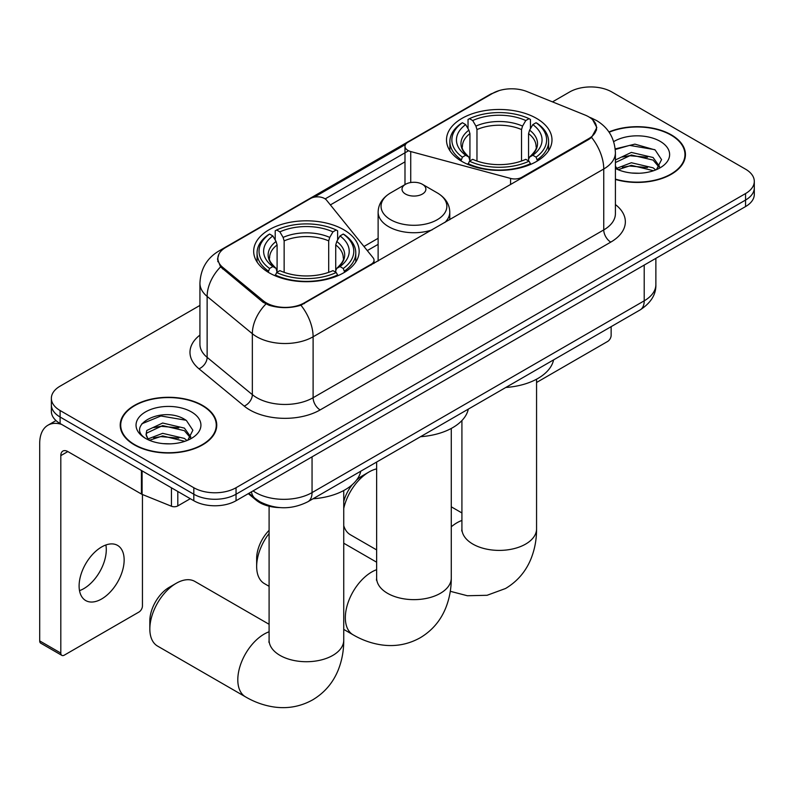 <?xml version="1.0" encoding="UTF-8"?>
<svg xmlns="http://www.w3.org/2000/svg" width="794" height="794" viewBox="0 0 794 794"><rect width="100%" height="100%" fill="white"/><g stroke="black" fill="none" stroke-linecap="round" stroke-linejoin="round"><path stroke-width="1.19" d="M521.817 178.084L521.817 177.28A9.955 5.747 180 0 1 510.572 178.422L410.736 151.555A9.955 5.747 180 0 1 407.908 150.403A9.955 5.747 180 0 1 404.99 146.344A9.955 5.747 180 0 1 407.908 142.275L492.667 93.345A26.867 15.513 0 0 1 527.087 91.608L585.029 115.031A26.867 15.513 0 0 1 588.622 116.768A26.867 15.513 0 0 1 596.493 127.745L596.493 130.117M343.713 229.724A52.751 30.45 0 0 0 286.237 223.124A52.751 30.45 0 0 0 253.673 251.251A52.751 30.45 0 0 0 269.116 272.789A52.751 30.45 0 0 0 326.602 279.389A52.751 30.45 0 0 0 359.166 251.251A52.751 30.45 0 0 0 343.713 229.724M536.546 118.395A52.751 30.45 0 0 0 479.06 111.795A52.751 30.45 0 0 0 446.496 139.933A52.751 30.45 0 0 0 461.949 161.46A52.751 30.45 0 0 0 519.435 168.06A52.751 30.45 0 0 0 551.989 139.933A52.751 30.45 0 0 0 536.546 118.395M304.31 302.851L371.116 264.283A9.955 5.747 180 0 0 374.034 260.224A9.955 5.747 180 0 0 373.101 257.792L326.542 200.157A9.955 5.747 180 0 0 310.494 198.52L225.734 247.46A26.867 15.513 0 0 0 217.864 258.427A26.867 15.513 0 0 0 222.717 267.33L263.29 300.787A26.867 15.513 0 0 0 304.31 302.851L304.31 303.655M521.817 177.28L588.622 138.712A26.867 15.513 0 0 0 596.493 127.745M279.776 507.594A29.854 17.24 180 0 1 256.283 500.25L248.294 493.66M615.41 179.434A48.265 27.869 0 0 0 685.45 154.562A48.265 27.869 0 0 0 671.307 134.851A48.265 27.869 0 0 0 608.948 131.953M202.619 405.446A48.265 27.869 0 0 0 150.016 399.412A48.265 27.869 0 0 0 120.212 425.157A48.265 27.869 0 0 0 134.355 444.858A48.265 27.869 0 0 0 186.957 450.903A48.265 27.869 0 0 0 216.752 425.157A48.265 27.869 0 0 0 202.619 405.446M120.718 427.668A48.265 27.869 0 0 0 120.549 428.403M592.642 119.735L596.84 127.576L591.58 137.412L588.969 139.307L300.936 305.224C290.276 308.429 279.627 308.429 268.977 305.224L262.943 302.167L220.563 266.873L217.506 259.132L218.886 254.189M199.929 305.422L60.106 386.152A29.854 17.24 0 0 0 51.362 398.34L51.362 411.342A29.854 17.24 0 0 0 60.106 423.53L193.815 500.726L193.815 494.225A29.854 17.24 0 0 0 236.046 494.225L745.556 200.058A29.854 17.24 0 0 0 754.3 187.87A29.854 17.24 0 0 1 745.556 200.058L236.046 494.225A29.854 17.24 0 0 1 193.815 494.225L60.106 417.029L193.815 494.225L193.815 487.724A29.854 17.24 0 0 0 236.046 487.724L745.556 193.557A29.854 17.24 0 0 0 754.3 181.369A29.854 17.24 0 0 0 745.556 169.182L611.846 91.985A29.854 17.24 0 0 0 569.616 91.985L552.485 101.88M51.362 404.841A29.854 17.24 0 0 0 60.106 417.029A29.854 17.24 0 0 1 51.362 404.841M314.226 197.17L405.555 144.439M325.153 198.897L407.908 151.118M51.362 398.34A29.854 17.24 0 0 0 60.106 410.528L193.815 487.724M216.425 428.403A48.265 27.869 0 0 0 216.256 427.668M685.123 157.808A48.265 27.869 0 0 0 684.954 157.063M193.815 500.726A29.854 17.24 0 0 0 236.046 500.726L745.556 206.569A29.854 17.24 0 0 0 754.3 194.371L754.3 181.369M615.41 179.107A47.769 27.582 0 0 0 684.954 154.562A47.769 27.582 0 0 0 670.96 135.059A47.769 27.582 0 0 0 609.137 132.231M631.786 173.032L639.289 173.251M616.869 168.268L631.359 162.74L653.085 167.822L655.715 169.936M618.208 169.658L631.359 165.321L653.551 170.73M615.41 165.956A22.49 12.982 0 0 0 618.407 169.837M615.41 159.961L631.359 152.418L653.085 157.5L659.546 166.432M615.41 162.542L631.359 154.999L653.085 160.08L659.03 167.097M615.41 168.447A32.445 18.728 0 0 0 660.122 167.802A32.445 18.728 0 0 0 660.122 141.312A32.445 18.728 0 0 0 613.683 141.64M656.479 169.618L661.561 159.634L655.139 149.947L634.912 144.141L615.211 148.905M617.097 169.271L615.41 167.474M615.271 149.52L629.582 145.381L654.693 149.649M622.436 157.004L629.582 155.703L647.517 157.242M622.436 167.316L629.582 166.025L647.517 167.564M536.565 382.48L607.618 341.46A4.972 2.868 120 0 0 611.142 335.366L611.142 326.652M134.702 444.66A47.769 27.582 0 0 0 186.769 450.635A47.769 27.582 0 0 0 216.256 425.157A47.769 27.582 0 0 0 202.262 405.655A47.769 27.582 0 0 0 150.205 399.67A47.769 27.582 0 0 0 120.718 425.157A47.769 27.582 0 0 0 134.702 444.66M163.088 443.628L170.591 443.846M148.18 438.864L162.661 433.335L184.387 438.417L187.017 440.531M149.51 440.253L162.661 435.916L184.863 441.325M148.409 439.866L146.076 434.417A22.49 12.982 0 0 0 149.709 440.432M146.076 434.417L146.761 430.477L162.661 423.023L184.387 428.105L190.848 437.028M146.136 434.735L146.761 433.058L162.661 425.604L184.387 430.685L190.342 437.692M187.791 440.213L192.873 430.229L186.441 420.542C163.683 404.176 123.229 425.743 146.582 438.963L146.701 439.032M191.423 411.907A32.445 18.728 0 0 0 145.54 411.907A32.445 18.728 0 0 0 145.54 438.397A32.445 18.728 0 0 0 191.423 438.397A32.445 18.728 0 0 0 191.423 411.907M141.838 423.798L160.894 415.977L186.004 420.244M153.738 427.599L160.894 426.299L178.819 427.837M153.738 437.921L160.894 436.621L178.819 438.159M343.742 501.57A27.373 15.801 -60 0 1 352.328 484.628M356.575 480.072A27.373 15.801 -60 0 1 362.014 476.033L369.051 471.964A37.318 21.547 120 0 0 343.742 508.428M343.742 525.678A37.318 21.547 120 0 0 350.392 534.759L376.634 549.905M460.996 160.904L462.416 157.133A47.372 27.353 0 0 1 462.416 122.723L465.671 124.608A42.797 24.703 0 0 0 465.671 155.247L468.887 157.083L469.929 160.914M469.929 159.356L469.929 133.62L468.887 130.147L465.671 124.608M468.033 128.688L468.033 119.477L469.453 118.663A47.372 27.353 0 0 1 529.042 118.663L525.777 120.549A42.797 24.703 0 0 0 472.708 120.549L475.924 126.087L476.966 129.561L476.966 161.023M521.529 161.023L521.529 129.561L522.561 126.087L525.777 120.549M505.828 387.462A54.736 31.601 0 0 0 553.587 359.881M468.033 163.633A49.367 28.505 0 0 0 530.452 163.633L529.042 161.192A47.372 27.353 0 0 1 469.453 161.192L468.033 164.477M530.452 164.477L530.452 163.633M462.416 122.723L460.996 123.536A49.367 28.505 0 0 0 449.88 141.55A49.367 28.505 0 0 0 460.996 159.574M529.042 118.663L530.452 119.477L530.452 128.688M469.453 161.192L472.708 159.316A42.797 24.703 0 0 0 525.777 159.316L529.042 161.192M465.671 155.247L462.416 157.133M472.708 120.549L469.453 118.663M468.887 130.147A38.281 22.103 0 0 0 468.887 157.083L469.065 157.192C463.627 151.942 461.413 148.369 462.426 146.483A36.822 21.259 0 0 1 469.929 133.62M537.488 159.574A49.367 28.505 0 0 0 548.604 141.55A49.367 28.505 0 0 0 537.488 123.536L536.079 122.723A47.372 27.353 0 0 1 536.079 157.133L537.488 160.904M536.079 157.133L532.824 155.247A42.797 24.703 0 0 0 532.824 124.608L536.079 122.723M532.824 124.608L529.598 130.147L528.566 133.62L528.566 159.356L529.598 157.083L532.824 155.247M528.566 133.62A36.822 21.259 0 0 1 536.069 146.483C537.072 148.379 534.858 151.952 529.419 157.202L529.598 157.083A38.281 22.103 0 0 0 529.598 130.147M528.566 160.914L528.566 159.356M376.634 468.877A37.318 21.547 120 0 0 369.051 471.964L362.014 476.033M149.838 628.997L149.838 620.878A27.373 15.801 -60 0 1 169.191 587.352L176.228 583.292A37.318 21.547 120 0 0 149.838 628.997A37.318 21.547 120 0 0 157.569 646.088L245.535 696.874A37.318 21.547 -60 0 1 239.808 666.97A37.318 21.547 -60 0 1 264.194 634.078A37.318 21.547 -60 0 1 269.097 631.776M268.173 272.233L269.583 268.461A47.372 27.353 0 0 1 269.583 234.051L272.848 235.937A42.797 24.703 0 0 0 272.848 266.576L276.064 268.402L277.096 272.243M277.096 270.675L277.096 244.949L276.064 241.475L272.848 235.937M275.21 240.016L275.21 230.796L276.63 229.992A47.372 27.353 0 0 1 336.209 229.992L332.954 231.868A42.797 24.703 0 0 0 279.885 231.868L283.101 237.416L284.143 240.89L284.143 272.352M328.696 272.352L328.696 240.89L329.738 237.416L332.954 231.868M312.995 498.781A54.736 31.601 0 0 0 360.764 471.209M275.21 274.962A49.367 28.505 0 0 0 337.629 274.962L336.209 272.521A47.372 27.353 0 0 1 276.63 272.521L275.21 275.806M337.629 275.806L337.629 274.962M269.583 234.051L268.173 234.865A49.367 28.505 0 0 0 257.058 252.879A49.367 28.505 0 0 0 268.173 270.903M336.209 229.992L337.629 230.796L337.629 240.016M276.63 272.521L279.885 270.635A42.797 24.703 0 0 0 332.954 270.635L336.209 272.521M272.848 266.576L269.583 268.461M279.885 231.868L276.63 229.992M276.064 241.475A38.281 22.103 0 0 0 276.064 268.402L276.243 268.521C270.804 263.261 268.59 259.698 269.593 257.812A36.822 21.259 0 0 1 277.096 244.949M344.665 270.903A49.367 28.505 0 0 0 355.781 252.879A49.367 28.505 0 0 0 344.665 234.865L343.246 234.051A47.372 27.353 0 0 1 343.246 268.461L344.665 272.233M343.246 268.461L339.991 266.576A42.797 24.703 0 0 0 339.991 235.937L343.246 234.051M339.991 235.937L336.775 241.475L335.733 244.949L335.733 270.675L336.775 268.402L339.991 266.576M335.733 244.949A36.822 21.259 0 0 1 343.246 257.812C344.249 259.707 342.025 263.28 336.596 268.521L336.775 268.402A38.281 22.103 0 0 0 336.775 241.475M335.733 272.243L335.733 270.675M269.097 624.292L194.887 581.446A37.318 21.547 120 0 0 176.228 583.292L169.191 587.352M269.097 533.469A37.318 21.547 120 0 0 256.661 566.509L256.661 558.39A27.373 15.801 -60 0 1 269.097 530.342M256.661 566.509A37.318 21.547 120 0 0 264.392 583.6L269.097 586.309M444.848 222.518A35.829 20.684 0 0 0 449.781 212.038C449.513 204.068 445.335 197.676 437.226 192.863L422.398 184.297A11.94 6.898 0 0 0 405.506 184.297A11.94 6.898 0 0 0 405.506 194.044A11.94 6.898 0 0 0 422.398 194.044A11.94 6.898 0 0 0 422.398 184.297L437.226 192.863A32.911 19.006 0 0 1 437.226 219.73A32.911 19.006 0 0 1 390.678 219.73A32.911 19.006 0 0 1 390.678 192.863C382.569 197.676 378.391 204.068 378.123 212.038A35.829 20.684 0 0 0 388.613 226.667A35.829 20.684 0 0 0 432.095 229.883M420.532 436.7A54.736 31.601 0 0 0 468.291 409.128M105.88 544.982A31.849 18.391 -60 0 1 83.767 588.662A31.849 18.391 -60 0 1 79.519 590.647M101.632 598.974A31.849 18.391 120 0 0 122.435 570.906A31.849 18.391 120 0 0 117.552 545.389A31.849 18.391 120 0 0 101.632 546.967A31.849 18.391 120 0 0 80.819 575.035A31.849 18.391 120 0 0 85.702 600.552A31.849 18.391 120 0 0 101.632 598.974M177.806 491.486L177.806 505.907L190.302 498.692M61.595 424.383A39.809 22.986 -120 0 0 47.948 425.217A39.809 22.986 -120 0 0 39.7 443.439L39.7 640.907L60.81 653.095L60.81 455.627A9.955 5.747 60 0 1 62.875 451.071A9.955 5.747 60 0 1 67.847 451.568L141.431 494.047L141.431 470.485M60.81 653.095A4.972 2.868 120 0 0 61.843 655.368L40.732 643.18A4.972 2.868 -60 0 1 39.7 640.907M61.843 655.368A4.972 2.868 120 0 0 64.334 655.129L138.93 612.055A4.972 2.868 120 0 0 142.444 605.961L142.444 494.513M177.806 505.907A4.972 2.868 180 0 1 171.435 506.235L142.096 494.374A4.972 2.868 180 0 1 141.431 494.047M371.116 265.087L371.116 264.283M222.717 267.33L222.717 268.997M263.29 300.787L263.29 302.445M588.622 138.712L588.622 139.506M256.283 499.357L256.283 500.25M510.572 184.575L510.572 178.422M410.736 182.531L410.736 151.555M615.41 204.564A49.764 28.733 180 0 1 610.784 242.11L320.141 409.922A9.955 5.747 60 0 1 313.104 397.725L603.748 229.923A39.809 22.986 0 0 0 615.41 213.675L615.41 152.726A39.809 22.986 180 0 1 603.748 168.983A34.837 20.108 -120 0 0 591.58 137.412M320.141 409.922A49.764 28.733 180 0 1 249.763 409.922A49.764 28.733 180 0 1 244.195 406.081L198.976 368.803A49.764 28.733 180 0 1 199.929 335.088M256.809 397.725A39.809 22.986 0 0 0 313.104 397.725L313.104 336.785A39.809 22.986 180 0 1 256.809 336.785A39.809 22.986 180 0 1 252.343 333.718L207.135 296.43A39.809 22.986 180 0 1 199.929 283.25L199.929 344.199A39.809 22.986 0 0 0 207.135 357.379L252.343 394.658A39.809 22.986 0 0 0 256.809 397.725M615.41 152.726C614.735 138.414 608.442 127.685 596.532 120.529L591.51 118.078A34.837 16.317 112 0 0 590.031 117.651M300.936 305.224A34.837 20.108 60 0 1 313.104 336.785L603.748 168.983L603.748 229.923A9.955 5.747 60 0 0 610.784 242.11M222.558 249.663A34.837 20.108 -120 0 0 218.807 251.053C206.897 258.199 200.604 268.938 199.929 283.25M218.807 251.053L490.097 94.426A34.837 20.108 60 0 1 492.737 93.305M220.563 266.873A34.837 23.294 129.5 0 0 207.135 296.43L207.135 357.379A9.955 6.66 -50.5 0 1 198.976 368.803M265.911 304.013A34.837 23.294 129.5 0 0 252.343 333.718L252.343 394.658A9.955 6.66 -50.5 0 1 244.195 406.081M330.383 204.912L404.99 161.837M236.046 487.724L236.046 500.726M745.556 193.557L745.556 206.569M60.106 410.528L60.106 423.53M378.123 238.299L363.96 246.477M253.078 490.891A39.809 22.986 0 0 0 255.747 492.598A39.809 22.986 0 0 0 312.052 492.598L644.212 300.827A39.809 22.986 0 0 0 655.874 284.58C656.172 294.455 650.901 302.911 640.093 309.938L307.923 501.719A19.91 11.493 60 0 0 312.052 492.598L312.052 456.848M644.212 265.067L644.212 300.827A19.91 11.493 60 0 1 640.093 309.938M251.46 491.823A19.91 13.309 129.5 0 0 254.934 498.295L248.889 493.312M536.565 379.204L536.565 528.844A37.318 21.547 180 0 1 525.638 544.089A37.318 21.547 180 0 1 472.857 544.089A37.318 21.547 180 0 1 461.919 528.844L461.751 530.978M451.27 526.799A37.318 21.547 -60 0 1 457.016 522.75A37.318 21.547 -60 0 1 461.919 520.457M521.529 129.561A36.822 21.259 0 0 0 476.966 129.561M522.561 126.087A38.281 22.103 0 0 0 475.924 126.087M343.742 490.533L343.742 640.172A37.318 21.547 180 0 1 332.805 655.407A37.318 21.547 180 0 1 280.024 655.407A37.318 21.547 180 0 1 269.097 640.172L268.928 642.306M328.696 240.89A36.822 21.259 0 0 0 284.143 240.89M329.738 237.416A38.281 22.103 0 0 0 283.101 237.416M451.27 428.442L451.27 578.092A37.318 21.547 180 0 1 440.342 593.326A37.318 21.547 180 0 1 387.561 593.326A37.318 21.547 180 0 1 376.634 578.092L376.465 580.225M451.27 578.092C451.329 588.721 449.434 598.785 445.603 608.283C440.392 620.938 431.936 630.754 420.244 637.751C408.344 644.381 395.611 646.792 382.053 644.976C371.91 643.557 362.253 640.153 353.062 634.793A37.318 21.547 -60 0 1 347.345 604.889A37.318 21.547 -60 0 1 371.731 571.998A37.318 21.547 -60 0 1 376.634 569.695M60.81 455.627L67.847 451.568M142.096 470.862L142.096 494.374M171.435 506.235L171.435 487.804M404.99 184.595L404.99 146.344M217.864 258.427L217.864 261.722M374.034 263.4L374.034 260.224M490.097 94.426L499.198 90.576M591.51 118.078L589.346 117.204M378.123 244.363L367.294 250.606M307.923 501.719C291.904 509.758 275.885 509.758 259.876 501.719L254.934 498.295M655.874 284.58L655.874 258.338M684.954 158.552L684.954 154.562M216.256 429.147L216.256 425.157M120.718 429.147L120.718 425.157M536.565 528.844C536.625 539.483 534.729 549.547 530.898 559.045C525.688 571.69 517.231 581.516 505.54 588.503L487.059 595.292L467.348 595.738L450.287 591.302M449.88 150.662L449.88 141.55M548.604 150.662L548.604 141.55M461.919 512.964L451.27 506.81M461.919 420.552L461.919 528.844M343.742 640.172C343.792 650.812 341.906 660.876 338.075 670.374C332.855 683.019 324.409 692.834 312.717 699.832C300.807 706.462 288.083 708.873 274.526 707.067C264.382 705.638 254.715 702.243 245.535 696.874M257.058 261.99L257.058 252.879M355.781 261.99L355.781 252.879M269.097 506.235L269.097 640.172M353.062 634.793L343.742 629.404M449.781 219.67L449.781 212.038M378.123 261.037L378.123 212.038M405.506 184.297L390.678 192.863M376.634 562.202L343.742 543.215M376.634 462.048L376.634 578.092M47.948 425.217L55.997 420.562"/></g></svg>
